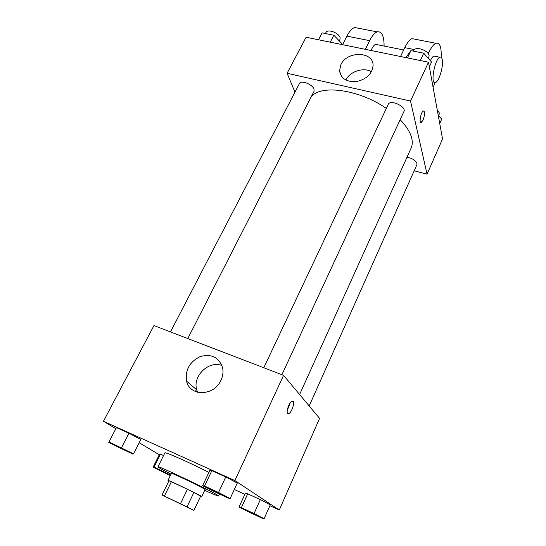 <?xml version="1.0" encoding="UTF-8"?>
<svg xmlns="http://www.w3.org/2000/svg" width="546" height="546" viewBox="0 0 546 546"><rect width="100%" height="100%" fill="white"/><g stroke="black" fill="none" stroke-linecap="round" stroke-linejoin="round"><path stroke-width="0.82" d="M188.923 507.923L166.141 496.997L188.923 507.923M180.46 503.753L162.025 494.997L193.926 510.38L180.46 503.753L187.421 489.25L171.369 481.743L164.373 496.075M193.926 510.38L200.655 496.164L193.898 492.444L186.991 506.92M162.025 494.997L168.98 480.78L171.369 481.743M187.421 489.25L193.898 492.444M200.621 496.239L201.74 496.607C202.962 496.56 167.267 479.381 167.991 480.364L168.891 480.965M167.991 480.364L171.43 473.334C170.7 472.283 197.966 485.176 203.829 488.663L205.091 489.537L201.74 496.607M171.041 474.133C162.537 469.792 158.176 467.356 157.965 466.823C156.429 464.817 206.374 488.445 216.482 494.519L218.577 495.993C218.031 496.164 213.404 494.273 204.709 490.335M157.965 466.823L164.872 452.907C164.366 451.385 189.953 462.687 208.906 472.44M170.591 475.047L154.006 467.123L160.469 454.142L163.561 455.548L160.469 454.142L159.473 454.374L153.105 467.158L170.325 475.593M133.531 453.849L140.834 439.489L128.952 433.244L116.448 427.6L108.743 442.397L132.876 454.108L133.531 453.849L108.982 441.932M269.874 505.719L279.272 509.998L234.869 480.562L103.453 421.28L115.861 428.719M139.196 442.71L159.282 454.75M234.309 489.496L244.854 494.307M264.1 518.7L270.263 504.838L260.333 499.59L247.686 493.837L245.25 493.441L239.032 507.057L261.391 517.908L264.1 518.7L254.061 513.561L241.387 507.678L239.032 507.057M230.159 498.484L237.278 483.067L225.778 476.945L211.855 470.659L209.76 470.632L202.586 485.749L227.737 497.959L230.159 498.484L218.509 492.492L204.559 486.049L202.586 485.749M103.453 421.28L153.965 325.559L283.565 375.355L319.587 418.379L279.272 509.998M196.403 389.537L195.427 391.502M283.565 375.355L234.869 480.562M220.864 380.453C213.943 396.273 189.837 396.614 186.616 381.197C184.998 370.052 189.544 361.841 200.245 356.565C211.514 353.555 218.966 357.268 222.591 367.711C223.457 371.942 222.884 376.187 220.864 380.453M293.134 401.365C294.936 402.982 291.462 412.721 288.738 413.677C285.06 415.595 288.465 402.484 291.987 401.201L293.134 401.365M290.219 402.846L287.176 410.681M197.611 392.253L196.731 389.817C192.349 376.058 208.961 360.176 221.956 365.527M400.129 119.724C406.449 126.222 410.312 132.385 411.732 138.199C412.605 141.96 412.394 145.277 411.097 148.157L299.597 394.505M310.845 97.522C319.096 84.152 358.531 88.998 386.35 108.408M281.893 374.713L403.917 111.555C406.681 106.675 390.24 99.106 388.267 104.347L263.786 367.751M407.016 157.173C412.196 158.244 415.513 160.353 416.96 163.5L416.878 164.756L309.179 405.944M170.482 331.9L299.454 83.518C300.887 79.825 312.483 84.268 314.005 89.114L314.032 91.278L187.797 338.554M428.508 62.217L442.547 138.943L427.047 174.16L414.168 170.83L427.047 174.16L410.531 101.058L287.08 73.28L294.97 92.158L287.08 73.28L306.101 37.237L428.508 62.217L410.531 101.058L287.08 73.28M207.084 487.728L207.111 487.667C206.757 487.08 221.833 494.185 224.843 496.027L225.409 496.526C225.607 497.133 206.49 487.96 207.084 487.728C206.729 487.141 221.799 494.246 224.809 496.089L225.409 496.526M237.278 483.067L225.778 476.945L218.509 492.492M225.778 476.945L211.855 470.659L204.559 486.049M211.855 470.659L209.76 470.632M112.319 443.912L129.709 452.347C129.907 452.9 111.759 444.103 112.319 443.912L129.709 452.347M140.834 439.489L128.952 433.244L121.505 447.713M128.952 433.244L116.448 427.6M243.263 508.974L259.664 516.816C259.869 517.321 242.752 509.131 243.263 508.974L259.664 516.816M270.263 504.838L260.333 499.59L254.061 513.561M260.333 499.59L247.686 493.837L241.387 507.678M247.686 493.837L245.25 493.441M154.006 467.123L153.105 467.158M170.359 475.518L156.613 468.707L170.529 475.17M165.977 471.519L165.513 472.467M160.469 454.142L159.473 454.374M156.613 468.707L170.509 475.225M429.354 66.824L431.558 62.053L423.737 53.201L410.906 50.635L405.855 57.589M423.737 53.201L420.304 60.538M410.906 50.635L407.452 57.917M413.418 51.133L413.643 50.648C415.383 45.884 428.514 50.205 429.122 55.774L428.487 58.572M341.735 44.506L342.083 43.83L333.838 35.21L322.113 32.862L318.516 39.769M333.838 35.21L330.262 42.165M325.416 33.524L325.894 32.596C327.532 28.542 338.895 32.76 340.172 37.913L339.585 41.216M439.735 123.567L441.714 119.11L438.233 115.349M437.23 109.896L439.455 113.152L438.711 115.868M420.891 122.495L423.061 120.072C424.788 115.383 425.034 112.333 423.798 110.934M423.068 120.072L421.328 122.441C418.7 123.922 420.829 111.903 423.368 110.988C425.068 111.582 424.972 114.612 423.068 120.072M427.047 174.16L410.531 101.058M340.943 64.592C347.072 50.696 373.546 51.228 373.075 65.5C372.195 73.771 366.735 79.115 356.695 81.531C346.649 82.214 340.929 78.638 339.544 70.803L340.943 64.592M371.478 71.731C363.575 66.987 349.85 71.43 345.932 79.941L345.877 80.05M400.546 56.511L404.777 47.652L414.503 49.59M415.267 39.271L411.984 38.636C409.623 39.619 407.22 42.629 404.777 47.652M371.075 50.491C372.508 47.031 374.03 44.984 375.621 44.356L377.423 44.717M342.56 44.676L346.908 36.125L369.649 40.657L365.349 49.324M369.649 40.657C372.147 35.736 374.652 32.808 377.184 31.88C381.729 31.067 384.043 35.797 384.111 46.055M430.357 60.695C431.565 58.115 432.739 56.559 433.872 56.033L435.415 56.347M428.276 53.781L428.89 52.457C431.299 47.359 433.626 44.294 435.865 43.27C439.823 42.295 441.584 46.976 441.148 57.316M435.223 82.603L433.101 87.326M442.321 59.958C443.557 66.359 439.052 81.388 435.572 82.494C430.036 85.613 434.493 59.043 439.885 57.241C441.113 56.777 441.926 57.678 442.321 59.958M346.908 36.125C349.426 31.272 352.006 28.399 354.634 27.505L358.408 28.235M426.74 52.027L428.89 52.457M219.451 494.13L218.577 495.993M287.353 413.117L288.738 413.677M196.731 389.817L186.616 381.197M339.544 70.803L341.291 76.085M403.665 49.979L375.621 44.356M439.885 57.241L433.872 56.033M411.984 38.636L435.865 43.27M354.634 27.505L377.184 31.88"/></g></svg>
